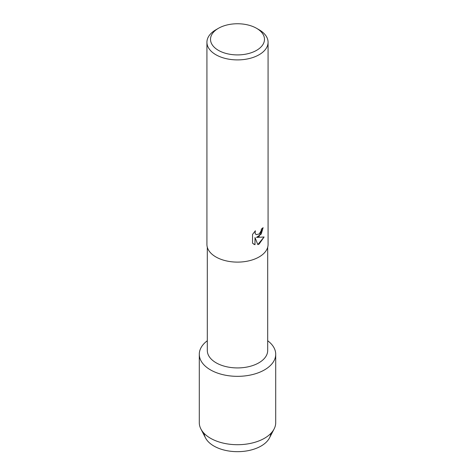 <?xml version="1.0" encoding="UTF-8"?>
<svg xmlns="http://www.w3.org/2000/svg" width="475" height="475" viewBox="0 0 475 475"><rect width="100%" height="100%" fill="white"/><g stroke="black" fill="none" stroke-linecap="round" stroke-linejoin="round"><path stroke-width="0.71" d="M270.833 433.432A33.381 19.273 180 0 1 261.108 446.025A33.381 19.273 180 0 1 225.554 450.395A33.381 19.273 180 0 1 204.167 433.432M267.692 247.226L267.692 350.497A30.192 17.433 180 0 1 258.851 362.823A30.192 17.433 180 0 1 225.946 366.599A30.192 17.433 180 0 1 207.308 350.497L207.308 247.226M264.522 369.877A38.214 22.064 180 0 1 212.23 370.827A38.214 22.064 180 0 1 207.308 340.753A38.214 22.064 180 0 0 199.286 354.279A38.214 22.064 180 0 0 222.876 374.656A38.214 22.064 180 0 0 264.522 369.877A38.214 22.064 180 0 0 267.692 340.753A38.214 22.064 180 0 1 275.714 354.279A38.214 22.064 180 0 1 264.522 369.877M256.583 28.316L259.118 29.777A30.572 17.646 180 0 1 268.072 42.257L268.072 244.465A30.572 17.646 180 0 1 259.118 256.945A30.572 17.646 180 0 1 225.803 260.769A30.572 17.646 180 0 1 206.928 244.465L206.928 42.257A30.572 17.646 180 0 1 215.882 29.777L218.417 28.316A26.986 15.58 180 0 1 256.583 28.316A26.986 15.58 180 0 1 256.583 50.344A26.986 15.58 180 0 1 218.417 50.35A26.986 15.58 180 0 1 218.417 28.316L215.882 29.777M259.118 236.425L256.494 237.423L264.106 236.983L259.118 244.067L257.824 244.613L255.01 237.512L255.01 244.696L252.546 243.253L252.546 234.389L255.384 230.773L255.063 233.195L256.049 234.626L259.113 234.044L261.113 230.874L261.41 229.039A30.572 17.646 0 0 0 263.12 227.667L259.118 236.425M268.072 42.257A30.572 17.646 180 0 1 259.118 54.738A30.572 17.646 180 0 1 225.803 58.562A30.572 17.646 180 0 1 206.928 42.257M263.103 227.685L261.25 234.027L256.494 237.423M257.818 244.595L264.082 236.995M253.697 244.168L254.986 244.684L255.01 237.512M256.049 234.626L255.045 233.183L255.336 230.814M275.714 354.279L275.714 422.643A38.214 22.064 180 0 1 274.117 428.955L269.491 437.908A33.381 19.273 180 0 1 261.108 446.025A33.381 19.273 180 0 1 205.509 437.908L200.883 428.955A38.214 22.064 180 0 1 199.286 422.643L199.286 354.279M274.117 428.955A38.214 22.064 180 0 1 264.522 438.247A38.214 22.064 180 0 1 200.883 428.955"/></g></svg>
